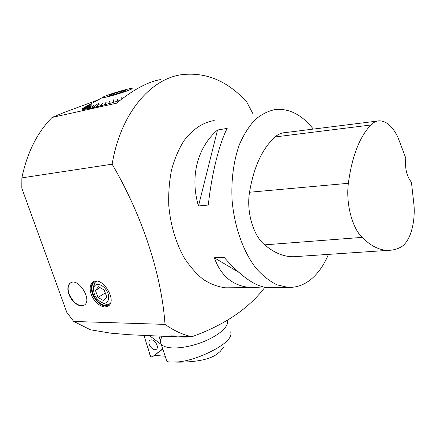 <?xml version="1.0" encoding="UTF-8"?>
<svg xmlns="http://www.w3.org/2000/svg" width="436" height="436" viewBox="0 0 436 436"><rect width="100%" height="100%" fill="white"/><g stroke="black" fill="none" stroke-linecap="round" stroke-linejoin="round"><path stroke-width="0.65" d="M214.185 120.554C202.822 122.434 192.767 129.132 184.014 140.643C178.749 149.047 174.596 158.769 171.555 169.811C169.261 181.398 168.345 193.442 168.797 205.945C170.607 225.041 175.61 242.105 183.818 257.142C189.644 266.243 196.135 273.677 203.285 279.443C210.653 284.141 218.131 286.932 225.706 287.825L229.619 287.798M328.45 254.384C324.019 264.995 318.226 273.285 311.081 279.263C304.077 285.002 296.376 287.706 287.978 287.368L277.002 284.844C269.65 281.269 262.657 275.726 256.008 268.216C243.223 251.714 234.241 226.54 232.061 199.819C231.064 179.785 233.685 160.481 239.473 144.414C243.855 134.392 249.103 126.113 255.229 119.578C261.704 114.178 268.538 110.793 275.726 109.425C289.618 108.439 302.148 114.995 313.31 129.094M217.52 130.026L227.2 128.375C219.303 143.471 211.607 174.089 208.304 205.056L198.478 205.977C189.676 176.525 197.601 147.117 217.52 130.026L198.478 205.977M263.257 286.937L252.291 287.629C233.838 286.735 221.183 276.784 214.332 257.78L224.153 257.398C240.999 276.419 255.278 286.457 266.979 287.52L269.813 287.504M252.826 113.567L246.825 102.144C227.63 80.813 205.688 71.689 180.989 74.763C149.886 79.417 120.385 113.97 112.134 164.219M112.161 164.23C142.866 216.845 161.598 274.985 165.015 324.357M164.999 324.384C173.811 330.63 182.788 334.75 191.927 336.745M264.903 287.275C248.858 308.492 224.535 324.973 191.938 336.717M73.739 321.463L165.031 324.395M66.812 312.383L73.722 321.446L90.361 329.763L110.76 333.169M145.33 335.453L129.503 334.739L110.749 333.169M186.701 336.93L186.248 337.093M186.281 337.093L177.125 336.892L171.392 335.862L191.9 336.734M160.753 79.548C148.295 81.597 133.569 89.467 116.57 103.158M116.521 103.196L52.075 117.453M52.113 117.415C37.202 132.511 27.125 152.676 21.871 177.904L21.816 188.221M112.15 164.187L21.876 177.872M52.107 117.437L64.61 112.259L98.138 99.909M66.822 312.378L21.833 188.232M186.281 337.066L187.006 336.521M108.738 305.669C103.817 308.257 95.021 301.614 92.318 293.39C90.59 288.011 91.07 284.081 93.756 281.596M91.157 294.098C89.315 288.256 89.99 284.185 93.179 281.885C102.215 275.688 117.824 301.025 108.117 306.116C103.348 309.407 93.963 302.682 91.157 294.098M70.681 282.811C67.902 284.926 67.378 288.654 69.101 293.984C73.324 302.96 78.376 306.672 84.257 305.124M68.872 294.126C67.122 288.687 67.689 284.931 70.583 282.866C78.693 277.389 92.819 300.78 84.099 305.222C79.859 308.089 71.493 301.93 68.872 294.126M106.144 102.395L103.975 105.011L108.477 103.708L109.752 101.256L108.482 103.773L112.94 102.498L114.112 99.005L113.18 102.433L117.736 101.087L117.486 99.01L117.982 101.01L120.031 100.389M102.678 103.272L99.724 106.122L104.035 104.934M99.49 104.041L95.816 107.098L99.795 106.062M94.143 105.207L89.276 108.553L92.154 107.948L98.841 103.043L92.318 107.91L95.887 107.038M92.072 105.583L86.742 109.016L89.347 108.504M90.443 105.806L84.748 109.294L86.813 108.973M89.276 105.883L83.331 109.387L84.818 109.251M84.262 107.512L89.38 104.705L83.478 107.948L88.644 105.207L82.578 108.564L82.464 109.278L91.484 104.15L82.491 109.289L83.401 109.343M82.246 108.995L88.372 105.567L82.311 108.973M102.144 302.698L106.204 304.388L109.583 304.094M95.544 281.542L93.435 286.441L93.517 288.943M110.591 302.813L108.815 304.682C106.706 305.881 104.188 305.658 101.256 304.012C93.081 299.657 88.704 284.959 94.776 281.907L97.146 281.204M187.224 336.527L186.722 336.908M106.804 297.009L104.166 289.973L98.454 286.714L95.43 290.48L98.062 297.439L103.724 300.715L106.804 297.009M100.078 287.64L95.43 290.48M105.283 292.954L98.062 297.439M100.771 301.995L101.828 302.53C107.992 305.331 111.066 297.684 106.504 290.469C102.111 283.149 93.822 282.348 93.522 289.057C93.658 294.414 96.078 298.725 100.771 301.995M107.218 95.321C104.019 96.509 102.547 97.223 102.809 97.468C103.169 98.193 119.905 93.56 127.982 90.481C131.018 89.336 132.397 88.655 132.113 88.437C131.568 87.767 115.393 92.247 107.218 95.321M123.028 91.636C118.832 93.228 110.254 95.62 109.73 95.348C108.063 95.13 125.252 89.838 125.274 90.557L123.028 91.636M115.862 93.953L119.404 92.879M132.152 88.541C132.386 88.77 131.007 89.451 128.015 90.579C119.933 93.653 103.201 98.285 102.836 97.56L102.798 97.457M121.502 97.958L122.058 98.836M89.135 108.58L94.116 105.158M86.628 109.033L92.051 105.545M84.666 109.305L90.426 105.774M83.271 109.382L89.26 105.855M122.254 98.689L121.649 97.74M122.216 98.716L121.699 97.893M117.736 101.087L117.486 99.01M108.253 103.839L109.752 101.256M103.752 105.071L106.084 102.264M99.522 106.177L102.629 103.169M95.631 107.142L99.452 103.964M113.927 99.228L113.066 102.4M297.308 256.488L293.488 256.744C283.825 256.848 274.211 252.885 264.641 244.858C253.234 235.505 246.275 211.852 249.523 192.243C253.796 166.944 262.314 148.513 275.067 136.942C278.103 134.283 281.373 132.855 284.882 132.658L377.565 121.039M400.526 247.277C396.646 249.305 392.569 250.324 388.291 250.346C379.593 250.357 370.867 246.04 362.114 237.386C352.065 227.679 345.737 203.35 348.369 183.3C351.977 156.448 359.471 137.018 370.856 125.001C373.461 122.347 376.29 120.952 379.331 120.816C386.53 120.99 392.749 126.549 397.986 137.493L405.785 158.105C404.81 168.394 406.69 176.438 411.437 182.237L414.069 205.868C415.23 224.698 409.568 242.765 400.526 247.277M238.623 272.206L214.332 257.78M149.45 335.644L161.244 344.445M154.311 355.373L164.993 356.212M224.039 346.484L220.175 351.487L217.221 353.896C207.672 361.395 186.722 362.48 174.602 362.065L174.34 362.071C169.931 362.109 167.451 361.885 166.89 361.4L166.754 360.943M161.936 336.205L161.489 337.818C160.29 339.993 160.11 341.911 160.955 343.563C163.794 349.481 181.801 349.487 199.688 343.127C217.608 336.848 230.039 326.183 227.194 320.356M154.121 355.596L162.797 349.083M230.688 331.823L231.096 333.894L230.339 336.39C226.235 346.833 190.717 362.959 174.291 361.929M149.864 340.407C146.349 342.914 153.145 352.097 156.399 349.225L156.437 349.192C159.799 346.805 153.554 337.922 150.137 340.222L149.864 340.407C146.349 342.914 153.145 352.097 156.399 349.225L156.437 349.192C159.799 346.805 153.554 337.922 150.137 340.222L149.864 340.407M143.962 335.42L150.453 356.239L151.919 357.226L162.715 348.855L151.919 357.226C149.058 355.683 149.117 350.206 147.548 346.914L143.962 335.42M174.329 336.532L175.457 336.009M362.114 237.386L264.641 244.858M348.369 183.3L249.523 192.243M370.856 125.001L275.067 136.942M160.481 340.658L158.949 336.069M225.706 287.825L252.291 287.629M266.979 287.52L287.978 287.368M129.503 334.739L177.125 336.892M101.828 302.53L104.106 303.75M93.522 289.057L93.435 286.441M102.765 97.37L89.385 104.711M388.291 250.346L293.488 256.744M230.192 336.679L230.366 336.401M166.901 361.395L160.955 343.563"/></g></svg>
